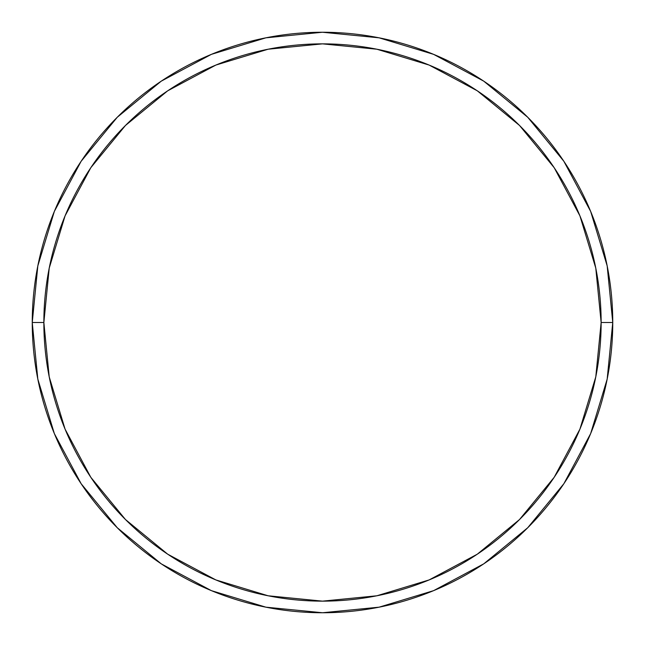 <?xml version="1.0" encoding="UTF-8"?>
<svg xmlns="http://www.w3.org/2000/svg" width="645" height="645" viewBox="0 0 645 645"><rect width="100%" height="100%" fill="white"/><g stroke="black" fill="none" stroke-linecap="round" stroke-linejoin="round"><path stroke-width="0.97" d="M32.25 322.5A290.25 290.25 0 0 0 322.5 612.75A290.25 290.25 0 0 0 612.75 322.5L601.14 322.5A278.64 278.64 0 0 1 322.5 601.14A278.64 278.64 0 0 1 43.86 322.5L49.214 376.857L65.072 429.135L90.816 477.308L125.469 519.531L167.692 554.184L215.865 579.928L268.143 595.787L322.5 601.14L376.857 595.787L429.135 579.928L477.308 554.184L519.531 519.531L554.184 477.308L579.928 429.135L595.787 376.857L601.14 322.5L595.787 268.143L579.928 215.865L554.184 167.692L519.531 125.469L477.308 90.816L429.135 65.072L376.857 49.214L322.5 43.86L268.143 49.214L215.865 65.072L167.692 90.816L125.469 125.469L90.816 167.692L65.072 215.865L49.214 268.143L43.86 322.5L32.25 322.5L43.86 322.5A278.64 278.64 0 0 1 322.5 43.86A278.64 278.64 0 0 1 601.14 322.5L612.75 322.5A290.25 290.25 0 0 0 322.5 32.25A290.25 290.25 0 0 0 32.25 322.5A290.25 290.25 0 0 1 322.5 32.25A290.25 290.25 0 0 1 612.75 322.5A290.25 290.25 0 0 1 322.5 612.75A290.25 290.25 0 0 1 32.25 322.5L37.829 265.877L54.341 211.423L81.109 161.323M81.165 161.242L117.261 117.261L161.169 81.222M161.242 81.165L211.423 54.341L265.877 37.829L322.403 32.25M322.5 32.25L379.123 37.829L433.577 54.341L483.677 81.109M483.758 81.165L527.739 117.261L563.778 161.169M563.835 161.242L590.659 211.423L607.171 265.877L612.75 322.403M612.75 322.5L607.171 379.123L590.659 433.577L563.891 483.677M563.835 483.758L527.739 527.739L483.831 563.778M483.758 563.835L433.577 590.659L379.123 607.171L322.597 612.75M322.5 612.75L265.877 607.171L211.423 590.659L161.323 563.891M161.242 563.835L117.261 527.739L81.222 483.831M81.165 483.758L54.341 433.577L37.829 379.123L32.25 322.597"/></g></svg>
